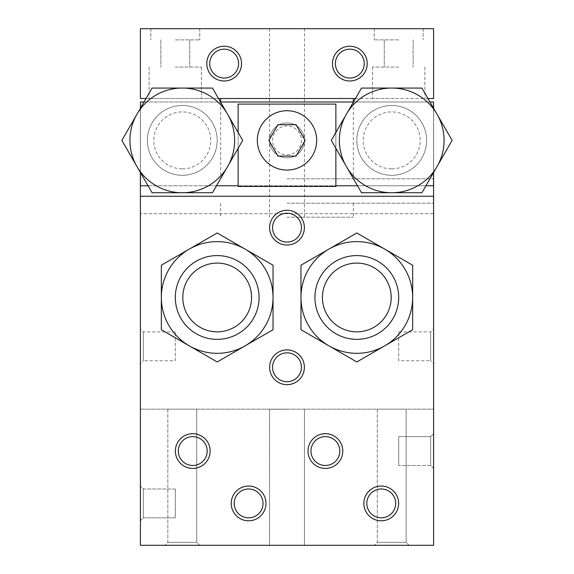 <?xml version="1.0" encoding="UTF-8"?>
<svg xmlns="http://www.w3.org/2000/svg" width="574" height="574" viewBox="0 0 574 574"><rect width="100%" height="100%" fill="white"/><g stroke="black" fill="none" stroke-linecap="round" stroke-linejoin="round"><path stroke-width="0.43" stroke-dasharray="2.87 2.15" d="M287 545.3L304.45 545.3L287 545.3M287 409.24L269.55 409.24L287 409.24M196.717 542.344L167.852 542.344L196.717 542.344L199.666 545.3L164.903 545.3L199.666 545.3L164.903 545.3L199.666 545.3L196.717 542.344L167.852 542.344L196.717 542.344L196.717 409.169L167.852 409.169L196.717 409.169L196.717 542.344M196.717 409.169L167.852 409.169L196.717 409.169M406.148 542.344L377.283 542.344L406.148 542.344L409.097 545.3L374.334 545.3L409.097 545.3L374.334 545.3L409.097 545.3L406.148 542.344L377.283 542.344L406.148 542.344L406.148 409.169L377.283 409.169L406.148 409.169L406.148 542.344M406.148 409.169L377.283 409.169L406.148 409.169M398.7 360.766L398.7 331.908L398.7 360.766L430.651 360.766L430.651 331.908L430.651 360.766L433.6 363.722L433.6 328.959L433.6 363.722M175.3 360.766L175.3 331.908L175.3 360.766L143.349 360.766L143.349 331.908L143.349 360.766L140.4 363.722L140.4 328.959L140.4 363.722M287 381.71A14.429 14.429 0 0 0 299.499 360.07A14.429 14.429 0 0 0 274.501 360.07A14.429 14.429 0 0 0 287 381.71M287 242.092A14.429 14.429 0 0 0 299.499 220.445A14.429 14.429 0 0 0 274.501 220.445A14.429 14.429 0 0 0 287 242.092M356.813 331.851A34.383 34.383 0 0 0 386.589 280.284A34.383 34.383 0 0 0 327.037 280.284A34.383 34.383 0 0 0 356.813 331.851M356.813 339.356A41.888 41.888 0 0 0 393.082 276.532A41.888 41.888 0 0 0 320.536 276.532A41.888 41.888 0 0 0 356.813 339.356M328.888 345.835A55.85 55.85 0 0 0 412.663 297.468A55.85 55.85 0 0 0 328.888 249.109A55.85 55.85 0 0 0 328.888 345.835L300.963 329.713L300.963 265.224L328.888 249.109A55.85 55.85 0 0 1 410.754 283.018A55.85 55.85 0 0 1 356.813 353.319A55.85 55.85 0 0 1 328.888 249.109L356.813 232.987L412.663 265.224L412.663 329.713L356.813 361.957L328.888 345.835M217.187 331.851A34.383 34.383 0 0 0 246.964 280.284A34.383 34.383 0 0 0 187.411 280.284A34.383 34.383 0 0 0 217.187 331.851M217.187 339.356A41.888 41.888 0 0 0 253.464 276.532A41.888 41.888 0 0 0 180.918 276.532A41.888 41.888 0 0 0 217.187 339.356M189.262 345.835A55.85 55.85 0 0 0 273.037 297.468A55.85 55.85 0 0 0 189.262 249.109A55.85 55.85 0 0 0 189.262 345.835L161.337 329.713L161.337 265.224L189.262 249.109A55.85 55.85 0 0 1 271.136 283.018A55.85 55.85 0 0 1 217.187 353.319A55.85 55.85 0 0 1 189.262 249.109L217.187 232.987L273.037 265.224L273.037 329.713L217.187 361.957L189.262 345.835M391.719 175.3A34.906 34.906 0 0 0 421.947 122.944A34.906 34.906 0 0 0 361.484 122.944A34.906 34.906 0 0 0 391.719 175.3A34.906 34.906 0 0 0 421.947 122.944A34.906 34.906 0 0 0 361.484 122.944A34.906 34.906 0 0 0 391.719 175.3A34.906 34.906 0 0 0 421.947 122.944A34.906 34.906 0 0 0 361.484 122.944A34.906 34.906 0 0 0 391.719 175.3A34.906 34.906 0 0 0 421.947 122.944A34.906 34.906 0 0 0 361.484 122.944A34.906 34.906 0 0 0 391.719 175.3A34.906 34.906 0 0 1 361.484 122.944A34.906 34.906 0 0 1 421.947 122.944A34.906 34.906 0 0 1 391.719 175.3A34.906 34.906 0 0 1 361.484 122.944A34.906 34.906 0 0 1 421.947 122.944A34.906 34.906 0 0 1 391.719 175.3M391.719 168.871A28.47 28.47 0 0 0 416.372 126.158A28.47 28.47 0 0 0 367.059 126.158A28.47 28.47 0 0 0 391.719 168.871M182.281 175.3A34.906 34.906 0 0 0 212.516 122.944A34.906 34.906 0 0 0 152.053 122.944A34.906 34.906 0 0 0 182.281 175.3A34.906 34.906 0 0 0 212.516 122.944A34.906 34.906 0 0 0 152.053 122.944A34.906 34.906 0 0 0 182.281 175.3A34.906 34.906 0 0 0 212.516 122.944A34.906 34.906 0 0 0 152.053 122.944A34.906 34.906 0 0 0 182.281 175.3A34.906 34.906 0 0 0 212.516 122.944A34.906 34.906 0 0 0 152.053 122.944A34.906 34.906 0 0 0 182.281 175.3A34.906 34.906 0 0 1 152.053 122.944A34.906 34.906 0 0 1 212.516 122.944A34.906 34.906 0 0 1 182.281 175.3A34.906 34.906 0 0 1 152.053 122.944A34.906 34.906 0 0 1 212.516 122.944A34.906 34.906 0 0 1 182.281 175.3M182.281 168.871A28.47 28.47 0 0 0 206.941 126.158A28.47 28.47 0 0 0 157.628 126.158A28.47 28.47 0 0 0 182.281 168.871M430.651 465.485L430.651 436.627L430.651 465.485L433.6 468.441L433.6 433.671L433.6 468.441L433.6 433.671L433.6 468.441L430.651 465.485L398.7 465.485L398.7 436.627L398.7 465.485L398.7 436.627L398.7 465.485L430.651 465.485L430.651 436.627L430.651 465.485M143.349 517.841L143.349 488.983L143.349 517.841L140.4 520.797L140.4 486.027L140.4 520.797L140.4 486.027L140.4 520.797L143.349 517.841L143.349 488.983L143.349 517.841L175.3 517.841L175.3 488.983L175.3 517.841L143.349 517.841M175.3 517.841L175.3 488.983L175.3 517.841M381.244 517.841A14.429 14.429 0 0 0 393.742 496.201A14.429 14.429 0 0 0 368.745 496.201A14.429 14.429 0 0 0 381.244 517.841M192.756 465.485A14.429 14.429 0 0 0 205.255 443.838A14.429 14.429 0 0 0 180.258 443.838A14.429 14.429 0 0 0 192.756 465.485M248.607 517.841A14.429 14.429 0 0 0 261.098 496.201A14.429 14.429 0 0 0 236.108 496.201A14.429 14.429 0 0 0 248.607 517.841M325.393 465.485A14.429 14.429 0 0 0 337.892 443.838A14.429 14.429 0 0 0 312.902 443.838A14.429 14.429 0 0 0 325.393 465.485M287 170.069A29.669 29.669 0 0 0 312.694 125.562A29.669 29.669 0 0 0 261.306 125.562A29.669 29.669 0 0 0 287 170.069M287 157.85A17.45 17.45 0 0 0 302.118 131.668A17.45 17.45 0 0 0 271.882 131.668A17.45 17.45 0 0 0 287 157.85A17.45 17.45 0 0 0 302.118 131.668A17.45 17.45 0 0 0 271.882 131.668A17.45 17.45 0 0 0 287 157.85A17.45 17.45 0 0 0 302.118 131.668A17.45 17.45 0 0 0 271.882 131.668A17.45 17.45 0 0 0 287 157.85A17.45 17.45 0 0 1 271.882 131.668A17.45 17.45 0 0 1 302.118 131.668A17.45 17.45 0 0 1 287 157.85M287 154.829A14.429 14.429 0 0 0 299.499 133.182A14.429 14.429 0 0 0 274.501 133.182A14.429 14.429 0 0 0 287 154.829M277.931 124.687L268.862 140.4L277.931 156.106L296.069 156.106L305.138 140.4L296.069 124.687L277.931 124.687M335.869 104.095L335.869 185.775L238.131 185.775L238.131 104.095L335.869 104.095M335.869 132.486L335.869 148.314M238.131 185.775L238.131 186.471L335.869 186.471L335.869 185.775M238.131 132.486L238.131 148.314M216.506 185.775L148.063 185.775M433.535 185.775L140.465 185.775L140.465 102L433.535 102L433.535 185.775M425.937 185.775L357.494 185.775M433.535 108.177L433.535 172.616M144.031 102L220.531 102M353.469 102L429.969 102M140.465 172.616L140.465 108.177M136.016 115.891L152.074 88.073L212.495 88.073L242.702 140.4L212.495 192.721L152.074 192.721L121.867 140.4L136.016 115.891A52.356 52.356 0 0 0 136.016 164.903M184.197 192.721A52.356 52.356 0 0 0 226.644 168.218M137.925 168.218A52.356 52.356 0 0 0 180.372 192.721M180.372 88.073A52.356 52.356 0 0 0 137.925 112.583M226.644 112.583A52.356 52.356 0 0 0 184.197 88.073M228.552 164.903A52.356 52.356 0 0 0 228.552 115.891M345.448 115.891L361.505 88.073L421.926 88.073L452.133 140.4L421.926 192.721L361.505 192.721L331.298 140.4L345.448 115.891A52.356 52.356 0 0 0 345.448 164.903M393.628 192.721A52.356 52.356 0 0 0 436.075 168.218M347.356 168.218A52.356 52.356 0 0 0 389.803 192.721M389.803 88.073A52.356 52.356 0 0 0 347.356 112.583M436.075 112.583A52.356 52.356 0 0 0 393.628 88.073M437.984 164.903A52.356 52.356 0 0 0 437.984 115.891M140.4 545.3L140.4 102L433.6 102L433.6 213.7L140.4 213.7L433.6 213.7L433.6 409.169L140.4 409.169L433.6 409.169L433.6 545.3L140.4 545.3M433.535 102L140.465 102M140.4 108.299L140.4 172.494M433.6 196.243L140.4 196.243M433.6 108.299L433.6 172.494M287 203.225L433.6 203.225L287 203.225M287 217.187L353.319 217.187L287 217.187M287 98.513L220.681 98.513L287 98.513M287 178.794L433.6 178.794L287 178.794M287 28.7L269.55 28.7L287 28.7M398.7 39.871L374.262 39.871L398.7 39.871M398.7 28.7L374.262 28.7L398.7 28.7M398.7 67.093L372.519 67.093L398.7 67.093M398.7 98.513L372.519 98.513L398.7 98.513M175.3 39.871L199.738 39.871L175.3 39.871M175.3 28.7L199.738 28.7L175.3 28.7M175.3 67.093L201.481 67.093L175.3 67.093M175.3 98.513L201.481 98.513L175.3 98.513M349.831 78.035A14.429 14.429 0 0 0 362.323 56.388A14.429 14.429 0 0 0 337.333 56.388A14.429 14.429 0 0 0 349.831 78.035A14.429 14.429 0 0 0 362.323 56.388A14.429 14.429 0 0 0 337.333 56.388A14.429 14.429 0 0 0 349.831 78.035A14.429 14.429 0 0 0 362.323 56.388A14.429 14.429 0 0 0 337.333 56.388A14.429 14.429 0 0 0 349.831 78.035M224.169 78.035A14.429 14.429 0 0 0 236.667 56.388A14.429 14.429 0 0 0 211.677 56.388A14.429 14.429 0 0 0 224.169 78.035A14.429 14.429 0 0 0 236.667 56.388A14.429 14.429 0 0 0 211.677 56.388A14.429 14.429 0 0 0 224.169 78.035A14.429 14.429 0 0 0 236.667 56.388A14.429 14.429 0 0 0 211.677 56.388A14.429 14.429 0 0 0 224.169 78.035M349.831 80.991A17.385 17.385 0 0 0 364.885 54.917A17.385 17.385 0 0 0 334.778 54.917A17.385 17.385 0 0 0 349.831 80.991M224.169 80.991A17.385 17.385 0 0 0 239.222 54.917A17.385 17.385 0 0 0 209.115 54.917A17.385 17.385 0 0 0 224.169 80.991M433.6 98.513L140.4 98.513L140.4 28.7L433.6 28.7L433.6 98.513M146.047 98.513L218.522 98.513M355.478 98.513L427.953 98.513M269.55 409.24L269.55 545.3L269.55 409.24M304.45 409.24L304.45 545.3L304.45 409.24M167.852 409.169L167.852 542.344L164.903 545.3L167.852 542.344L167.852 409.169M377.283 409.169L377.283 542.344L374.334 545.3L377.283 542.344L377.283 409.169M398.7 331.908L430.651 331.908L433.6 328.959M175.3 331.908L143.349 331.908L140.4 328.959M430.651 436.627L433.6 433.671L430.651 436.627L398.7 436.627L430.651 436.627M175.3 488.983L143.349 488.983L140.4 486.027L143.349 488.983L175.3 488.983M220.681 203.225L220.681 217.187M353.319 203.225L353.319 217.187M220.681 102L220.681 178.794M353.319 102L353.319 178.794M433.6 203.225L433.6 178.794M140.4 203.225L140.4 178.794M304.45 217.187L304.45 28.7M269.55 217.187L269.55 28.7M374.262 28.7L374.262 39.871L374.262 28.7M423.131 28.7L423.131 39.871L423.131 28.7M384.264 39.871L384.264 67.093L384.264 39.871M413.129 39.871L413.129 67.093L413.129 39.871M372.519 67.093L372.519 98.513L372.519 67.093M424.875 67.093L424.875 98.513L424.875 67.093M150.869 28.7L150.869 39.871L150.869 28.7M199.738 28.7L199.738 39.871L199.738 28.7M160.871 39.871L160.871 67.093L160.871 39.871M189.736 39.871L189.736 67.093L189.736 39.871M149.125 67.093L149.125 98.513L149.125 67.093M201.481 67.093L201.481 98.513L201.481 67.093"/><path stroke-width="0.86" d="M287 381.71A14.429 14.429 0 0 0 299.499 360.07A14.429 14.429 0 0 0 274.501 360.07A14.429 14.429 0 0 0 287 381.71M287 384.666A17.385 17.385 0 0 1 271.947 358.592A17.385 17.385 0 0 1 302.053 358.592A17.385 17.385 0 0 1 287 384.666M287 242.092A14.429 14.429 0 0 0 299.499 220.445A14.429 14.429 0 0 0 274.501 220.445A14.429 14.429 0 0 0 287 242.092M287 245.041A17.385 17.385 0 0 1 271.947 218.967A17.385 17.385 0 0 1 302.053 218.967A17.385 17.385 0 0 1 287 245.041M356.813 331.851A34.383 34.383 0 0 0 386.589 280.284A34.383 34.383 0 0 0 327.037 280.284A34.383 34.383 0 0 0 356.813 331.851M356.813 339.356A41.888 41.888 0 0 0 393.082 276.532A41.888 41.888 0 0 0 320.536 276.532A41.888 41.888 0 0 0 356.813 339.356M328.888 345.835A55.85 55.85 0 0 0 384.738 345.835L412.663 329.713L412.663 265.224L384.738 249.109A55.85 55.85 0 0 0 328.888 249.109L300.963 265.224L300.963 329.713L356.813 361.957L384.738 345.835A55.85 55.85 0 0 0 384.738 249.109L356.813 232.987L328.888 249.109A55.85 55.85 0 0 0 328.888 345.835M217.187 331.851A34.383 34.383 0 0 0 246.964 280.284A34.383 34.383 0 0 0 187.411 280.284A34.383 34.383 0 0 0 217.187 331.851M217.187 339.356A41.888 41.888 0 0 0 253.464 276.532A41.888 41.888 0 0 0 180.918 276.532A41.888 41.888 0 0 0 217.187 339.356M189.262 345.835A55.85 55.85 0 0 0 245.112 345.835L273.037 329.713L273.037 265.224L245.112 249.109A55.85 55.85 0 0 0 189.262 249.109L161.337 265.224L161.337 329.713L217.187 361.957L245.112 345.835A55.85 55.85 0 0 0 245.112 249.109L217.187 232.987L189.262 249.109A55.85 55.85 0 0 0 189.262 345.835M381.244 517.841A14.429 14.429 0 0 0 393.742 496.201A14.429 14.429 0 0 0 368.745 496.201A14.429 14.429 0 0 0 381.244 517.841M381.244 520.797A17.385 17.385 0 0 1 366.19 494.723A17.385 17.385 0 0 1 396.297 494.723A17.385 17.385 0 0 1 381.244 520.797M192.756 465.485A14.429 14.429 0 0 0 205.255 443.838A14.429 14.429 0 0 0 180.258 443.838A14.429 14.429 0 0 0 192.756 465.485M192.756 468.441A17.385 17.385 0 0 1 177.703 442.367A17.385 17.385 0 0 1 207.81 442.367A17.385 17.385 0 0 1 192.756 468.441M248.607 517.841A14.429 14.429 0 0 0 261.098 496.201A14.429 14.429 0 0 0 236.108 496.201A14.429 14.429 0 0 0 248.607 517.841M248.607 520.797A17.385 17.385 0 0 1 233.553 494.723A17.385 17.385 0 0 1 263.66 494.723A17.385 17.385 0 0 1 248.607 520.797M325.393 465.485A14.429 14.429 0 0 0 337.892 443.838A14.429 14.429 0 0 0 312.902 443.838A14.429 14.429 0 0 0 325.393 465.485M325.393 468.441A17.385 17.385 0 0 1 310.34 442.367A17.385 17.385 0 0 1 340.447 442.367A17.385 17.385 0 0 1 325.393 468.441M287 170.069A29.669 29.669 0 0 0 312.694 125.562A29.669 29.669 0 0 0 261.306 125.562A29.669 29.669 0 0 0 287 170.069M268.862 140.4L277.931 124.687L296.069 124.687L305.138 140.4L296.069 156.106L277.931 156.106L268.862 140.4M238.131 132.486L238.131 104.095L335.869 104.095L335.869 132.486M335.869 148.314L335.869 186.471L238.131 186.471L238.131 148.314M238.131 185.775L216.506 185.775M148.063 185.775L140.465 185.775L140.465 172.616M433.535 172.616L433.535 185.775L425.937 185.775M357.494 185.775L335.869 185.775M429.969 102L433.535 102L433.535 108.177M140.465 108.177L140.465 102L144.031 102M220.531 102L353.469 102M184.197 192.721L212.495 192.721L242.702 140.4L212.495 88.073L152.074 88.073L121.867 140.4L152.074 192.721L184.197 192.721A52.356 52.356 0 0 0 226.644 168.218M136.016 115.891A52.356 52.356 0 0 0 136.016 164.903M137.925 168.218A52.356 52.356 0 0 0 180.372 192.721M228.552 164.903A52.356 52.356 0 0 0 228.552 115.891M226.644 112.583A52.356 52.356 0 0 0 184.197 88.073M180.372 88.073A52.356 52.356 0 0 0 137.925 112.583M393.628 192.721L421.926 192.721L452.133 140.4L421.926 88.073L361.505 88.073L331.298 140.4L361.505 192.721L393.628 192.721A52.356 52.356 0 0 0 436.075 168.218M345.448 115.891A52.356 52.356 0 0 0 345.448 164.903M347.356 168.218A52.356 52.356 0 0 0 389.803 192.721M437.984 164.903A52.356 52.356 0 0 0 437.984 115.891M436.075 112.583A52.356 52.356 0 0 0 393.628 88.073M389.803 88.073A52.356 52.356 0 0 0 347.356 112.583M433.6 108.299L433.535 102M140.465 102L140.4 108.299M140.4 172.494L140.4 545.3L433.6 545.3L433.6 196.243L140.4 196.243M433.6 172.494L433.6 196.243M349.831 78.035A14.429 14.429 0 0 0 362.323 56.388A14.429 14.429 0 0 0 337.333 56.388A14.429 14.429 0 0 0 349.831 78.035M349.831 80.991A17.385 17.385 0 0 1 334.778 54.917A17.385 17.385 0 0 1 364.885 54.917A17.385 17.385 0 0 1 349.831 80.991M224.169 78.035A14.429 14.429 0 0 0 236.667 56.388A14.429 14.429 0 0 0 211.677 56.388A14.429 14.429 0 0 0 224.169 78.035M224.169 80.991A17.385 17.385 0 0 1 209.115 54.917A17.385 17.385 0 0 1 239.222 54.917A17.385 17.385 0 0 1 224.169 80.991M427.953 98.513L433.6 98.513L433.6 28.7L140.4 28.7L140.4 98.513L146.047 98.513M218.522 98.513L355.478 98.513M220.681 98.513L220.681 102M353.319 98.513L353.319 102"/></g></svg>
